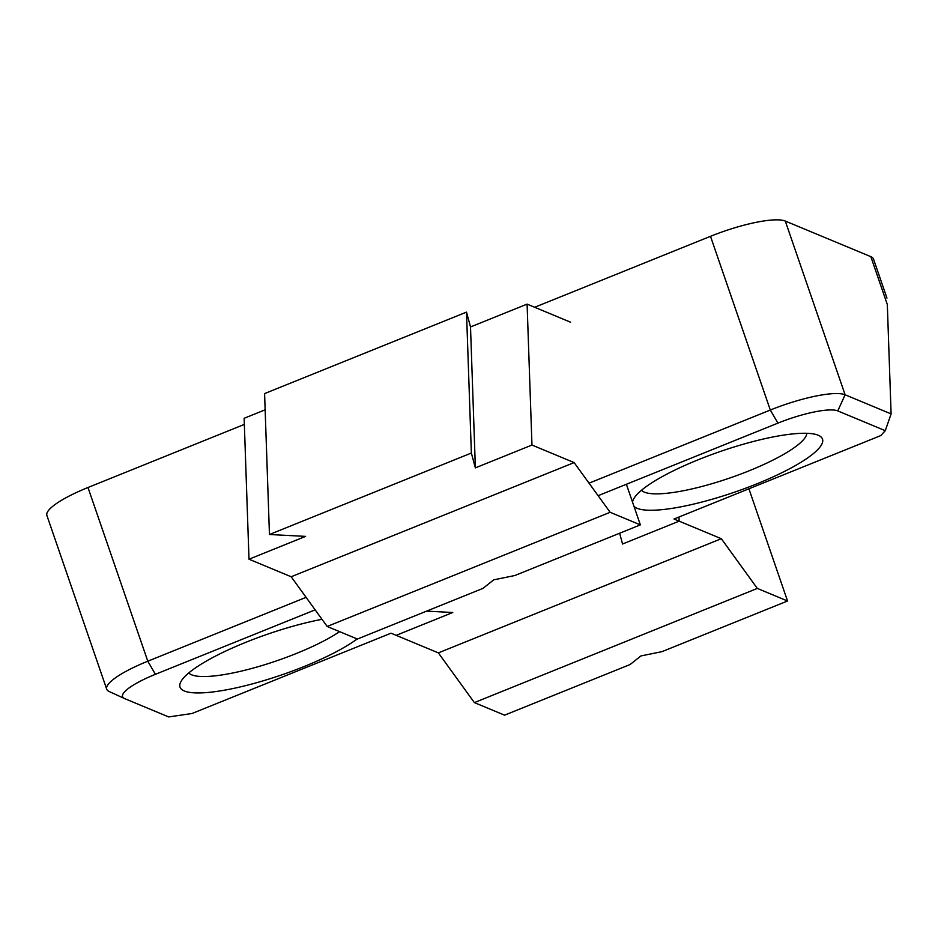 <?xml version="1.0" encoding="UTF-8"?>
<svg xmlns="http://www.w3.org/2000/svg" width="938" height="938" viewBox="0 0 938 938"><rect width="100%" height="100%" fill="white"/><g stroke="black" fill="none" stroke-linecap="round" stroke-linejoin="round"><path stroke-width="1.41" d="M87.984 487.502A62.705 13.46 161 0 0 46.9 515.49A62.705 13.46 161 0 1 87.984 487.502L244.349 424.41L87.984 487.502L147.794 661.208L306.081 597.342L147.794 661.208L155.427 674.305L315.145 609.852L155.427 674.305A50.16 10.775 -19 0 0 124.484 698.529A50.16 10.775 -19 0 1 155.427 674.305L147.794 661.208L87.984 487.502M710.5 236.317L534.672 307.265L710.5 236.317A62.705 13.46 161 0 1 785.294 221.063A62.705 13.46 161 0 0 710.5 236.317L770.309 410.035A62.705 13.46 -19 0 1 845.103 394.769L891.1 413.904L887.325 304.557L870.839 256.66L785.294 221.063L870.839 256.66A62.705 13.46 161 0 1 873.524 259.076A62.705 13.46 161 0 0 870.839 256.66L887.325 304.557L891.1 413.904L885.273 430.683L880.759 435.595L674 519.019L880.759 435.595L885.273 430.683L837.775 410.914A50.16 10.775 -19 0 0 777.93 423.12L598.116 495.686L777.93 423.12A50.16 10.775 -19 0 1 837.775 410.914L885.273 430.683L891.1 413.904L845.103 394.769L785.294 221.063L845.103 394.769L837.775 410.914L845.103 394.769A62.705 13.46 -19 0 0 770.309 410.035L777.93 423.12L770.309 410.035L710.5 236.317M426.544 611.142L452.773 612.502L396.188 635.343L452.773 612.502L426.544 611.142L452.773 612.502L396.188 635.343L391.04 633.197L191.997 713.513L168.711 716.937L191.997 713.513L391.04 633.197L438.351 652.883L474.37 702.597L504.585 715.166L630.101 664.526L640.935 655.943L662.017 651.64L787.545 601L748.911 488.792M245.768 642.331A100.319 21.539 -19 0 1 322.004 619.315A100.319 21.539 -19 0 0 245.768 642.331A100.319 21.539 -19 0 0 180.811 681.832A100.319 21.539 -19 0 1 245.768 642.331M357.19 638.954A100.319 21.539 -19 0 1 304.018 666.566A100.319 21.539 -19 0 1 180.811 681.832A100.319 21.539 -19 0 0 304.018 666.566A100.319 21.539 -19 0 0 357.19 638.954M698.505 459.643A100.319 21.539 -19 0 1 818.628 435.42A100.319 21.539 -19 0 1 749.837 486.611A100.319 21.539 -19 0 1 633.982 506.332A100.319 21.539 -19 0 0 749.837 486.611A100.319 21.539 -19 0 0 818.628 435.42A100.319 21.539 -19 0 0 698.505 459.643A100.319 21.539 -19 0 0 633.549 499.145A100.319 21.539 -19 0 1 698.505 459.643M632.552 502.182A100.319 21.539 -19 0 1 633.549 499.145A100.319 21.539 -19 0 0 632.552 502.182M124.707 698.634L168.711 716.937L124.707 698.634A50.16 10.775 -19 0 1 124.484 698.529L109.125 691.494A62.705 13.46 -19 0 1 106.709 689.196A62.705 13.46 -19 0 1 147.794 661.208A62.705 13.46 -19 0 0 106.709 689.196L46.9 515.49L106.709 689.196A62.705 13.46 -19 0 0 109.125 691.494A62.705 13.46 -19 0 0 109.406 691.623A62.705 13.46 -19 0 1 109.125 691.494L124.484 698.529A50.16 10.775 -19 0 0 124.707 698.634M619.643 533.23L622.551 544.005L619.643 533.23L622.551 544.005L679.147 521.165L674 519.019L721.31 538.705L757.329 588.419L787.545 601M191.68 674.832A87.785 18.854 -19 0 1 188.784 672.921A87.785 18.854 -19 0 0 191.68 674.832A87.785 18.854 -19 0 0 296.385 653.469A87.785 18.854 -19 0 1 191.68 674.832M339.615 631.637A87.785 18.854 -19 0 1 296.385 653.469A87.785 18.854 -19 0 0 339.615 631.637M806.856 433.309A87.785 18.854 -19 0 1 749.122 470.794A87.785 18.854 -19 0 1 644.418 492.157A87.785 18.854 -19 0 1 641.522 490.246A87.785 18.854 -19 0 0 644.418 492.157A87.785 18.854 -19 0 0 749.122 470.794A87.785 18.854 -19 0 0 806.856 433.309M589.041 483.164L770.309 410.035L589.041 483.164M678.995 517.002L679.147 521.165L622.551 544.005L679.147 521.165L678.995 517.002L679.147 521.165M721.31 538.705L438.351 652.883M757.329 588.419L474.37 702.597M640.361 524.87L514.845 575.522L493.751 579.825L482.929 588.396L357.401 639.048L327.186 626.467L610.146 512.3L640.361 524.87L626.385 484.278M527.097 304.123L531.963 445.046L475.367 467.874L471.357 453.042L269.452 534.508L264.586 393.585L466.503 312.12L470.513 326.952L527.097 304.123L570.585 322.215M269.452 534.508L305.6 536.384L249.004 559.212L244.138 418.289L265.149 409.812M531.963 445.046L574.126 462.586L610.146 512.3M249.004 559.212L291.167 576.753L327.186 626.467M574.126 462.586L291.167 576.753M466.503 312.12L471.357 453.042M470.513 326.952L475.367 467.874M873.524 259.076L886.961 298.096L873.524 259.076"/></g></svg>
